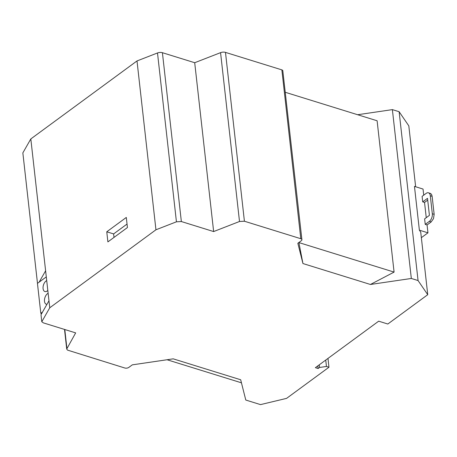 <?xml version="1.0" encoding="UTF-8"?>
<svg xmlns="http://www.w3.org/2000/svg" width="457" height="457" viewBox="0 0 457 457"><rect width="100%" height="100%" fill="white"/><g stroke="black" fill="none" stroke-linecap="round" stroke-linejoin="round"><path stroke-width="0.69" d="M317.826 365.874L318.123 368.519L319.546 367.474L319.249 364.829M325.732 360.065L326.452 366.463L319.546 367.474M326.452 366.463L328.966 367.239L327.977 358.419M64.517 329.434L66.716 349.034L67.487 350.102L124.772 367.994A2.908 1.457 173.6 0 0 128.834 367.394L132.302 364.852L173.192 358.842L240.679 379.767L245.786 400.041L260.524 404.611L286.579 398.373L328.966 367.239M318.123 368.519L315.381 367.668L378.676 321.18L387.822 324.019L427.746 294.691L418.064 280.558L411.323 278.467L370.433 284.477L394.083 272.098L377.111 120.768L285.379 92.32M370.433 284.477L302.945 263.546L297.838 243.273L301.306 240.73A2.908 1.457 173.6 0 0 301.911 239.697A2.908 1.457 173.6 0 0 300.797 238.714L281.86 69.875L282.763 70.401L301.911 239.697M394.083 272.098L298.889 242.581L302.945 263.546M241.445 382.817L167.045 359.745M281.86 69.875L225.478 52.389L244.415 221.228L300.797 238.714M427.746 294.691L420.737 232.162L419.372 230.168L427.952 232.83L421.354 237.674M418.064 280.558L399.127 111.714L392.38 109.623L357.637 114.73M411.323 278.467L392.38 109.623M423.725 195.173L423.039 189.055L414.459 186.393L419.372 230.168M415.642 186.764L408.809 125.852L399.127 111.714M425.238 224.381L427.067 224.953L431.157 221.948L429.329 221.382L425.238 224.381L424.622 218.88L429.42 215.356L427.512 198.344L422.714 201.868L424.542 202.44L427.712 200.109M431.157 221.948L433.504 218.635L434.15 214.333L432.128 196.321L430.3 195.756A5.821 3.308 -72.8 0 0 428.466 192.808A5.821 3.308 -72.8 0 0 426.187 193.362L422.097 196.367L422.714 201.868M432.128 196.321L431.642 194.608L430.688 193.551L428.466 192.808M225.478 52.389A4.364 2.188 173.6 0 0 220.565 52.652L239.502 221.491L244.415 221.228M427.067 224.953L427.952 232.83M424.542 202.44L426.25 217.681M429.329 221.382A5.821 3.308 -72.8 0 0 432.322 213.767L434.15 214.333M430.3 195.756L432.322 213.767M45.609 270.801L39.136 282.146L37.451 283.386L40.81 313.348L42.495 312.114L48.973 300.769L30.819 138.928L22.85 152.889L37.485 283.357M30.819 138.928L137.009 60.941L157.499 52.966A4.364 2.188 -6.4 0 1 162.412 52.704L194.705 62.718L213.642 231.562L239.502 221.491M194.705 62.718L220.565 52.652M162.412 52.704L181.349 221.542L213.642 231.562M181.349 221.542L176.436 221.811L155.946 229.785L49.756 307.772L41.787 321.734L41.004 314.73L42.495 312.114M137.009 60.941L155.946 229.785M66.716 349.034L75.668 332.89L43.369 322.876L41.787 321.734M46.294 276.891L39.136 282.146M48.973 300.769L49.756 307.772M127.434 227.54L126.303 217.441L106.761 231.796L107.892 241.896L127.434 227.54M46.711 280.598A5.821 3.308 -72.8 0 0 43.072 288.596A5.821 3.308 -72.8 0 0 44.906 291.543A5.821 3.308 -72.8 0 0 47.814 290.441M48.134 293.303A5.821 3.308 -72.8 0 0 44.495 301.3A5.821 3.308 -72.8 0 0 46.328 304.248A5.821 3.308 -72.8 0 0 46.934 304.333M40.81 313.348L41.627 313.633M106.761 231.796L113.622 233.921L114.01 237.4M127.046 224.061L113.622 233.921M176.436 221.811L157.499 52.966M64.797 329.52L66.893 348.257"/></g></svg>
